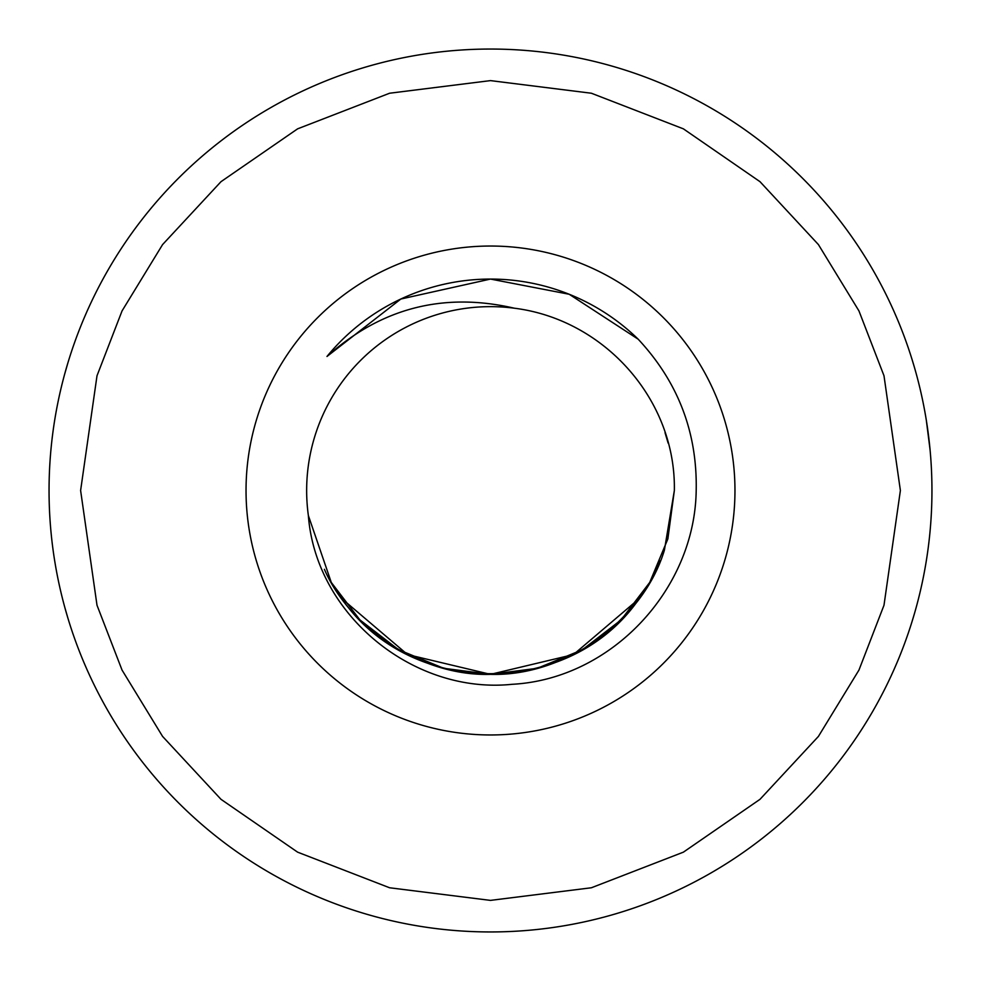 <?xml version="1.0" encoding="UTF-8"?>
<svg xmlns="http://www.w3.org/2000/svg" width="981" height="981" viewBox="0 0 981 981"><rect width="100%" height="100%" fill="white"/><g stroke="black" fill="none" stroke-linecap="round" stroke-linejoin="round"><path stroke-width="1.47" d="M931.95 490.5A441.45 441.45 0 0 1 490.5 931.95A441.45 441.45 0 0 1 49.05 490.5A441.45 441.45 0 0 1 490.5 49.05A441.45 441.45 0 0 1 931.95 490.5A441.45 441.45 0 0 0 490.5 49.05A441.45 441.45 0 0 0 49.05 490.5M64.893 373.27L67.787 363.252M67.787 363.24L64.881 373.356M914.243 366.747L911.766 358.543M926.322 420.26L930.074 449.813M308.365 515.54L331.284 582.432L359.904 619.906L398.568 649.716L443.731 668.306L490.5 674.352L537.269 668.306L582.432 649.716L621.096 619.906L649.716 582.432L667.865 538.9L674.352 490.5C675.995 400.076 604.737 319.524 514.277 308.193A183.852 183.852 0 0 0 308.365 515.54C315.845 615.001 413.455 694.487 512.045 684.309C611.543 679.073 694.855 589.336 696.191 490.5C697.393 432.413 678.055 381.977 638.19 339.205A211.43 211.43 0 0 0 326.98 356.471L400.837 299.033L490.5 279.07L569.201 294.263L638.19 339.205M246.035 490.5A244.465 244.465 0 0 0 490.5 734.965A244.465 244.465 0 0 0 734.965 490.5A244.465 244.465 0 0 0 490.5 246.035A244.465 244.465 0 0 0 246.035 490.5M331.284 582.432L341.78 598.594C410.561 699.195 571.911 698.546 639.955 597.564M341.78 598.594L407.544 654.572L490.5 674.352L573.456 654.572L639.22 598.594L649.716 582.432L660.458 560.605M328.721 577.834C357.01 634.474 426.723 676.326 490.5 674.352C565.497 676.583 643.266 620.495 664.407 550.145L674.352 490.5M914.402 613.726L911.766 622.457M64.893 607.73L67.787 617.736M67.787 617.76L64.881 607.668M668.135 443.105L665.032 432.707M514.277 308.193C443.596 291.884 381.168 307.985 326.98 356.471M647.19 586.675C609.875 642.984 557.637 672.218 490.5 674.352C423.228 676.522 350.646 630.035 324.392 569.311M900.386 490.5L883.991 605.265L858.939 670.109L818.412 736.424L760.005 799.319L683.389 852.158L591.396 887.768L490.5 900.386L389.604 887.768L297.611 852.158L220.995 799.319L162.588 736.424L122.061 670.109L97.009 605.265L80.614 490.5L97.009 375.735L122.061 310.891L162.588 244.576L220.995 181.681L297.611 128.842L389.604 93.232L490.5 80.614L591.396 93.232L683.389 128.842L760.005 181.681L818.412 244.576L858.939 310.891L883.991 375.735L900.386 490.5"/></g></svg>
